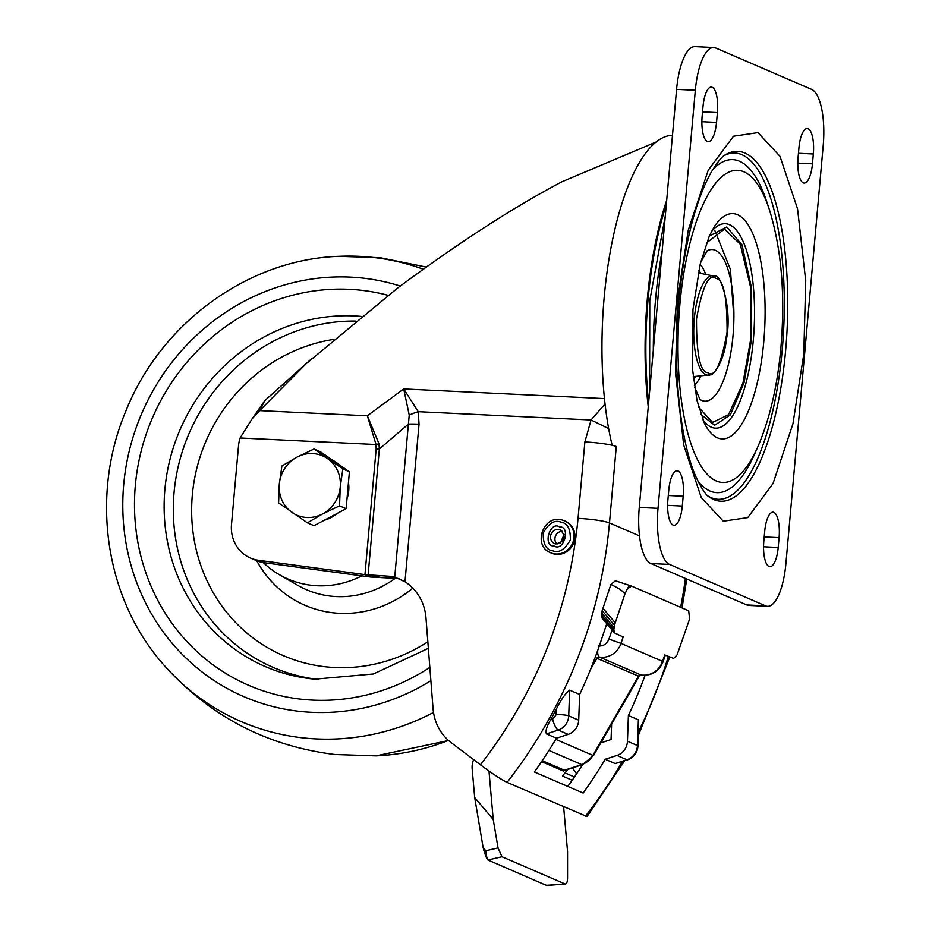 <?xml version="1.0" encoding="UTF-8"?>
<svg xmlns="http://www.w3.org/2000/svg" width="932" height="932" viewBox="0 0 932 932"><rect width="100%" height="100%" fill="white"/><g stroke="black" fill="none" stroke-linecap="round" stroke-linejoin="round"><path stroke-width="1.4" d="M312.36 358.063L264.793 400.62L259.655 410.616L306.115 363.76L397.626 288.046C458.358 242.926 513.124 207.498 561.903 181.775L655.848 142.118M398.943 578.527L370.54 577.036L264.175 562.718L258.583 560.295A34.799 32.597 113.4 0 1 250.51 558.058A34.799 32.597 113.4 0 1 231.497 524.53L238.522 445.834A34.799 32.597 113.4 0 1 240.095 437.993L252.164 418.724L259.655 410.616L367.348 415.788L376.039 444.529L376.167 449.003A7.456 0.862 -174.9 0 0 379.359 449.026L378.963 443.702L367.348 415.788L403.707 388.935L409.23 415.09L408.391 424.107A24.861 2.889 5.1 0 1 419.039 424.211L404.977 581.754A49.722 46.577 113.4 0 1 425.971 617.765L433.065 708.658A49.722 46.577 113.4 0 0 451.216 742.688L480.446 764.811C492.213 773.572 501.101 779.432 507.09 782.391L587.02 816.548L624.65 760.78M606.779 623.741L602.305 636.94A464.882 435.442 113.4 0 1 579.646 694.457L578.702 720.168A14.912 13.968 113.4 0 1 578.644 720.972A14.912 13.968 113.4 0 1 568.194 734.381L556.451 738.202A464.882 435.442 113.4 0 1 534.385 771.987L583.141 793.039A464.882 435.442 -66.6 0 0 605.206 759.265L616.949 755.444A14.912 13.968 -66.6 0 0 627.457 741.22L628.401 715.508A464.882 435.442 -66.6 0 0 645.095 675.327M582.721 764.555A447.477 419.144 113.4 0 1 567.774 786.41M611.625 724.117L611.054 739.554L600.814 742.886M556.451 738.202L546.455 733.892C545.337 731.201 546.688 726.576 550.474 719.993A464.882 435.442 -66.6 0 0 556.299 709.24C560.621 700.177 565.072 693.804 569.662 690.134L579.646 694.457M628.401 715.508L638.397 719.819L637.977 745.996A9.949 1.34 2.1 0 0 637.441 745.542L627.457 741.22M616.949 755.444L626.933 759.755A9.949 2.691 -108 0 0 627.609 759.825L615.19 763.576L605.206 759.265M252.164 418.724L264.793 400.62M556.299 709.24L556.089 714.832L552.594 719.306L550.474 719.993M608.666 428.592L591.039 419.983L605.054 403.964M409.23 415.09A24.861 5.476 -13.8 0 1 418.258 411.676L591.039 419.983L584.877 441.943A24.861 2.889 5.1 0 1 616.297 446.521L609.481 522.934A464.882 435.442 113.4 0 1 507.09 782.391M264.175 562.718A34.799 32.597 113.4 0 1 256.102 560.482L250.51 558.058M419.039 424.211L418.258 411.676L403.707 388.935L604.472 398.581M381.165 577.444L368.117 574.951L379.359 449.026L408.391 424.107L394.737 577.071L404.977 581.754M258.583 560.295L364.948 574.625L389.588 576.267L396.426 577.572M376.167 449.003L364.948 574.625L370.54 577.036M378.963 443.702A7.456 1.468 -9 0 1 376.039 444.529L240.095 437.993M394.737 577.071L389.588 576.267M677.471 299.65L688.294 230.041L708.227 170.241L733.496 136.223L757.961 132.612L779.991 156.296L797.536 208.803L805.714 280.753L803.768 354.183L792.946 423.792L773.012 483.592L747.744 517.61L723.279 521.209L701.248 497.537L683.704 445.03L675.525 373.08L677.471 299.65M700.713 414.274L714.669 425.237L730.373 414.845L744.12 382.539L751.495 339.714L751.553 288.151L741.989 244.801L726.762 226.965L709.275 236.134M693.571 379.452L695.447 376.912M767.537 606.336L748.78 605.427A49.722 16.427 -87.2 0 1 746.777 604.95L650.862 563.534A49.722 16.427 -87.2 0 1 639.27 507.451L676.585 89.356A49.722 16.427 -87.2 0 1 694.957 46.6L713.702 47.497A49.722 16.427 -87.2 0 1 715.706 47.975L811.621 89.39A49.722 16.427 -87.2 0 1 823.212 145.485L785.909 563.569A49.722 16.427 -87.2 0 1 767.537 606.336A49.722 16.427 -87.2 0 1 765.533 605.858L669.619 564.442A49.722 16.427 -87.2 0 1 658.015 508.348L695.33 90.264A49.722 16.427 -87.2 0 1 713.702 47.497M683.179 496.22L682.294 506.064A22.38 7.386 -87.2 0 1 674.034 525.298A22.38 7.386 -87.2 0 1 667.906 499.843L668.792 490.011A22.38 7.386 -87.2 0 1 677.051 470.765A22.38 7.386 -87.2 0 1 683.179 496.22L668.302 495.509M778.208 547.48A22.38 7.386 -87.2 0 1 769.937 566.714A22.38 7.386 -87.2 0 1 763.821 541.271L764.706 531.426A22.38 7.386 -87.2 0 1 772.966 512.181A22.38 7.386 -87.2 0 1 779.082 537.636L778.208 547.48L763.553 546.769M797.804 163.112L812.448 163.822A22.38 7.386 -87.2 0 1 804.188 183.068A22.38 7.386 -87.2 0 1 798.06 157.613L798.945 147.769A22.38 7.386 -87.2 0 1 807.205 128.534A22.38 7.386 -87.2 0 1 813.333 153.978L798.456 153.267M812.448 163.822L813.333 153.978M701.889 121.696L716.533 122.407A22.38 7.386 -87.2 0 1 708.273 141.641A22.38 7.386 -87.2 0 1 702.146 116.197L703.031 106.353A22.38 7.386 -87.2 0 1 711.291 87.107A22.38 7.386 -87.2 0 1 717.419 112.562L702.542 111.852M716.533 122.407L717.419 112.562M700.456 272.82L698.825 270.117M672.485 135.303A188.171 62.153 92.8 0 0 604.204 297.145A188.171 62.153 92.8 0 0 612.149 445.275M648.253 406.83A188.171 62.153 -87.2 0 1 647.309 299.219A188.171 62.153 -87.2 0 1 666.671 200.368M648.637 402.484A185.771 61.361 -87.2 0 1 648.078 299.545A185.771 61.361 -87.2 0 1 666.287 204.714M572.458 767.921L576.605 773.816M574.438 776.985L565.013 772.896M563.627 806.797L567.553 851.568L567.553 877.932C567.437 882.313 566.539 884.293 564.874 883.886L501.998 856.741L498.038 847.922L493.226 819.473L488.974 771.032M547.573 885.4L565.468 883.99L546.595 885.318L544.917 884.736L487.937 859.991L501.998 856.741M493.226 819.473L474.679 797.489L483.149 847.631L485.782 850.753L486.294 855.669L487.937 859.991L486.586 858.232L487.354 859.129M546.595 885.318L547.993 885.318M473.642 759.662A18.395 17.23 -66.6 0 0 472.163 768.877L474.679 797.489M483.149 847.631L486.586 858.232M483.79 850.765L485.945 853.316M486.784 857.65L485.549 856.193M486.294 855.669L484.605 853.665M563.312 771.032L565.305 770.24A9.949 2.679 71.9 0 1 565.118 770.321A9.949 2.679 71.9 0 1 564.442 770.263A2.481 2.33 -66.6 0 0 563.312 771.032L541.574 761.642M548.913 750.435L581.719 764.601A9.949 2.679 -108.1 0 0 582.395 764.659L565.06 770.345M567.949 769.401L562.404 776.007L572.178 780.235M629.403 585.378L615.283 580.729L629.438 585.378L627.329 588.884L631.558 586.112L688.713 610.798L689.552 619.151L677.098 654.87L673.661 658.423L664.737 654.928L662.57 661.324A19.887 18.628 113.4 0 1 640.983 674.989A2.481 2.33 -66.6 0 0 638.502 676.224L592.892 755.398L555.763 739.356M615.388 580.764L610.926 584.434L602.165 610.658L601.571 615.237L602.177 618.289L614.468 632.851L613.85 629.799L614.456 625.221L624.894 594.022L623.31 592.146C621.772 590.34 617.648 587.766 610.926 584.434M602.888 608.177L615.178 622.739M624.894 594.022L627.329 588.884M598.158 645.946C603.237 646.354 606.837 644.082 608.957 639.107L621.003 643.383L623.17 636.987L614.468 632.851M629.438 585.378L631.558 586.112M602.165 610.658L614.456 625.221M601.722 613.07L614.002 627.632M614.013 631.581L601.722 617.019M601.571 615.237L613.85 629.799M564.116 534.246L560.33 543.356M551.581 553.154A17.405 16.298 -66.6 0 0 553.794 553.911A17.405 16.298 -66.6 0 0 573.902 542.482A17.405 16.298 -66.6 0 0 565.386 521.198L564.489 520.813A17.405 16.298 113.4 0 1 573.005 542.098A17.405 16.298 113.4 0 1 552.897 553.526A17.405 16.298 113.4 0 1 550.696 552.769L551.581 553.154M263.29 562.578A94.47 88.482 -66.6 0 0 279.274 574.613A94.47 88.482 -66.6 0 0 311.766 585.319A94.47 88.482 -66.6 0 0 361.802 575.86M333.039 460.455A32.317 30.267 113.4 0 1 338.666 464.334M348.463 482.508A32.317 30.267 113.4 0 1 347.019 498.69M337.011 513.509A32.317 30.267 113.4 0 1 331.023 517.598A32.317 30.267 113.4 0 1 324.359 520.207M314.014 449.003L320.596 451.857L349.418 471.778L346.122 508.697L314.002 525.683L307.42 522.84L322.554 513.94A32.317 30.267 113.4 0 1 292.077 512.483A32.317 30.267 113.4 0 1 279.32 484.058A32.317 30.267 113.4 0 1 297.028 457.099A32.317 30.267 113.4 0 1 327.493 458.567A32.317 30.267 113.4 0 1 340.25 486.993L342.836 468.936L314.014 449.003L297.028 457.099L281.895 466L279.32 484.058L278.598 502.919L307.42 522.84M322.554 513.94A32.317 30.267 -66.6 0 0 340.25 486.993L339.539 505.843L322.554 513.94M346.122 508.697L339.539 505.843M349.418 471.778L342.836 468.936M569.662 690.134L568.706 715.858A14.912 13.968 113.4 0 1 568.66 716.661A14.912 13.968 113.4 0 1 558.198 730.071A9.949 2.691 -108 0 1 552.594 719.306M556.101 714.564A9.949 1.34 2.1 0 1 568.706 715.858L578.702 720.168M685.381 578.446A464.882 435.442 113.4 0 1 680.628 607.303M668.326 656.489A464.882 435.442 113.4 0 1 638.502 731.632M622.436 761.502A464.882 435.442 113.4 0 1 585.413 816.211M639.527 535.912L609.481 522.934A24.861 2.889 -174.9 0 0 578.05 518.355C569.207 609.773 536.681 691.928 480.446 764.811M568.194 734.381L558.198 730.071L546.455 733.892M638.397 719.819L637.441 745.542A14.912 13.968 -66.6 0 1 626.933 759.755L615.19 763.576M584.877 441.943L578.05 518.355M657.386 304.449A192.155 63.469 -87.2 0 1 657.829 299.23A192.155 63.469 -87.2 0 1 658.318 294.023M725.294 154.817A175.134 57.854 -87.2 0 1 785.618 350.688A175.134 57.854 -87.2 0 1 708.868 496.756C709.112 496.383 705.722 497.257 696.064 477.079C680.313 442.432 672.252 368.734 678.799 300.733C684.414 244.615 695.051 202.081 710.685 173.131C722.23 154.013 725.504 155.213 725.294 154.817M662.209 250.463A190.326 62.875 92.8 0 0 655.58 299.347A190.326 62.875 92.8 0 0 653.309 350.106M707.889 495.964A173.317 57.248 92.8 0 0 782.193 350.292A173.317 57.248 92.8 0 0 724.246 155.516M697.823 480.935A166.688 55.058 92.8 0 0 754.244 454.863L757.716 447.069A156.261 51.621 -87.2 0 1 698.988 462.54A156.261 51.621 -87.2 0 1 679.859 304.717A156.261 51.621 -87.2 0 1 718.339 180.109A156.261 51.621 -87.2 0 1 769.156 208.954C781.482 248.425 785.396 294.582 780.911 347.403C777.463 386.046 769.727 419.26 757.716 447.069M704.58 423.711L697.031 400.597L692.639 370.097L692.977 309.436L700.258 263.896L709.345 235.971L714.098 226.989A112.795 37.257 -87.2 0 1 737.445 214.698A112.795 37.257 -87.2 0 1 763.751 341.939A112.795 37.257 -87.2 0 1 717.524 437.865A112.795 37.257 -87.2 0 1 704.639 423.839A112.795 37.257 -87.2 0 1 704.51 423.594M733.88 317.672L730.408 269.395L714.728 230.262M702.495 419.144A102.357 33.808 92.8 0 0 711.372 427.205A102.357 33.808 92.8 0 0 753.312 340.157A102.357 33.808 92.8 0 0 729.441 224.694A102.357 33.808 92.8 0 0 711.512 231.462M706.526 242.937L724.49 229.074L740.253 244.207L750.54 286.928L750.703 339.365L742.955 383.11L728.533 414.705L712.607 422.406L698.639 407.237M707.027 250.883A75.923 25.082 -87.2 0 1 715.287 250.265A75.923 25.082 -87.2 0 1 732.995 335.916A75.923 25.082 -87.2 0 1 701.878 400.492A75.923 25.082 -87.2 0 1 699.897 399.374M694.328 385.335A63.877 21.098 92.8 0 0 700.305 377.017M682.294 506.064L667.65 505.354M658.015 508.348L639.27 507.451M650.862 563.534L669.619 564.442M746.777 604.95L765.533 605.858M676.585 89.356L695.33 90.264M779.082 537.636L764.205 536.925M769.156 208.954L766.442 200.858A166.688 55.058 92.8 0 0 712.782 169.507M705.291 273.181A63.877 21.098 92.8 0 0 700.153 264.327M707.598 372.567C700.13 372.113 696.437 354.242 696.507 318.93C702.507 286.182 708.996 272.703 715.986 278.493C723.453 278.948 727.146 296.819 727.077 332.13C721.077 364.878 714.576 378.357 707.598 372.567M714.751 276.163A49.839 16.461 92.8 0 0 694.328 318.546A49.839 16.461 92.8 0 0 705.955 374.757A49.839 16.461 92.8 0 0 710.405 374.815C712.316 376.412 724.164 362.397 726.354 339.598C732.773 307.898 719.877 273.029 715.135 276.338A49.839 16.461 92.8 0 0 714.751 276.163M564.559 773.443L565.153 772.978M485.782 850.753L498.038 847.922M542.226 760.663L564.442 770.263L581.719 764.601A19.887 18.628 -66.6 0 0 592.892 755.398L593.498 755.572L639.119 676.411L596.946 658.283A2.481 2.33 113.4 0 1 599.427 657.048A9.949 3.39 -80.4 0 1 597.622 650.711M608.957 639.107L612.044 629.985M639.119 676.411L641.263 675.071A9.949 3.39 -80.4 0 1 640.983 674.989L599.427 657.048A19.887 18.628 -66.6 0 0 621.003 643.383L663.13 661.627L665.308 655.184M590.562 669.362L596.946 658.283L595.175 657.421M623.31 592.146L625.372 592.822M631.337 586.042L629.461 585.401M560.819 522.106C567.448 522.957 570.617 528.91 570.326 539.977C564.792 549.67 558.944 553.27 552.769 550.789C546.14 549.938 542.972 543.973 543.251 532.918C548.797 523.225 554.645 519.613 560.819 522.106M562.287 520.056A17.405 16.298 113.4 0 1 564.489 520.813L562.241 520.044C543.438 513.986 532.114 545.919 550.696 552.769M559.608 529.621A7.456 6.99 113.4 0 1 560.551 529.947C566.586 537.263 564.92 541.923 555.53 543.95L554.633 543.636A7.456 6.99 113.4 0 1 559.608 529.621M554.109 546.012C563.872 552.198 571.141 526.277 559.48 526.883C549.717 520.685 542.436 546.606 554.109 546.012M562.532 531.298A7.456 6.99 -66.6 0 0 556.987 544.148M555.495 543.938A7.456 6.99 113.4 0 1 554.633 543.636M279.274 574.613L297.436 585.156A96.951 90.812 -66.6 0 0 330.79 596.13A96.951 90.812 -66.6 0 0 395.25 578.294M256.696 560.726A111.852 104.768 -66.6 0 0 333.225 612.802A111.852 104.768 -66.6 0 0 412.818 588.139M333.54 339.423A166.653 156.098 -66.6 0 0 191.689 506.158A166.653 156.098 -66.6 0 0 325.291 666.753A166.653 156.098 -66.6 0 0 427.846 641.798M355.465 321.086A181.472 169.985 -66.6 0 0 174.319 489.894A181.472 169.985 -66.6 0 0 318.336 679.451M361.243 316.402A183.837 172.199 -66.6 0 0 165.908 480.434A183.837 172.199 -66.6 0 0 311.591 678.834A183.837 172.199 -66.6 0 0 314.713 679.16L373.429 673.976L428.359 648.322M388.05 295.316A207.626 194.473 -66.6 0 0 361.162 290.26A207.626 194.473 -66.6 0 0 136.806 472.978A207.626 194.473 -66.6 0 0 301.024 699.186A207.626 194.473 -66.6 0 0 429.85 667.394M400.271 286.054A219.952 206.019 -66.6 0 0 362.921 278.109A219.952 206.019 -66.6 0 0 125.237 471.685A219.952 206.019 -66.6 0 0 299.207 711.314A219.952 206.019 -66.6 0 0 430.887 680.698M423.21 269.208A243.904 228.457 -66.6 0 0 373.161 257.442A243.904 228.457 -66.6 0 0 338.864 256.323C248.029 259.341 160.782 323.124 125.785 411.233C90.159 495.579 104.92 597.936 162.879 663.852A243.904 228.457 -66.6 0 0 302.504 737.818A243.904 228.457 -66.6 0 0 433.52 712.456M162.879 663.852C208.791 715.718 266.098 745.938 334.798 754.501L375.992 755.875A243.904 228.457 -66.6 0 0 448.467 740.427M686.779 579.04L682.038 607.909M669.77 657.107L638.362 735.43M627.609 759.825C633.935 757.378 637.383 752.765 637.977 745.996M649.592 391.766L649.779 300.675L665.297 215.886M700.584 262.544L707.19 250.731M694.596 387.153L700.037 399.548M715.135 276.338L698.243 272.901M710.405 374.815L693.257 376.621M641.263 675.071C651.724 675.968 659.017 671.494 663.13 661.627M582.395 764.659L593.498 755.572M338.864 256.323L380.058 257.686L426.204 267.053M375.992 755.875L448.56 740.509"/></g></svg>
